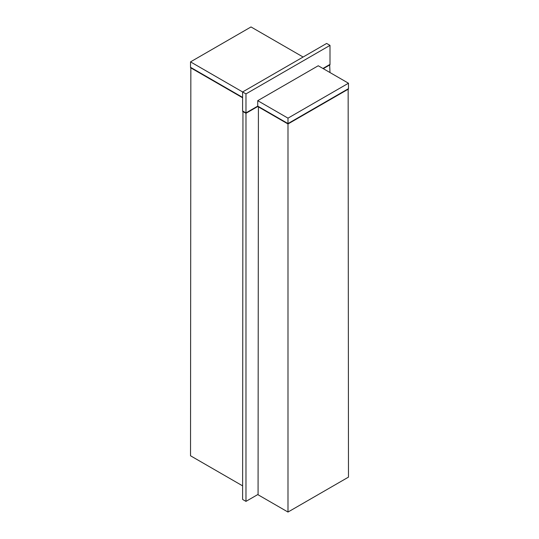 <?xml version="1.0" encoding="UTF-8"?>
<svg xmlns="http://www.w3.org/2000/svg" width="539" height="539" viewBox="0 0 539 539"><rect width="100%" height="100%" fill="white"/><g stroke="black" fill="none" stroke-linecap="round" stroke-linejoin="round"><path stroke-width="0.81" d="M242.948 111.162L242.611 499.437L245.973 501.378L245.973 113.298L258.073 106.311M242.611 111.357L245.973 113.298M190.853 67.503L190.523 455.778L242.611 485.855M190.523 67.698L242.611 97.775M329.996 72.549L329.659 64.592M323.272 68.669L329.996 64.788M245.973 501.378L258.073 494.391M258.41 106.506L258.073 494.782L287.988 512.05L348.477 477.123L348.147 88.847M287.988 512.05L287.988 123.97L348.477 89.043M258.073 106.702L287.988 123.97M322.935 68.473L329.996 64.397L329.996 45.384L326.634 43.443L242.611 91.953L245.973 93.894L329.996 45.384M242.611 97.384L190.523 67.308L190.523 61.877L242.611 91.953L242.611 110.967L245.973 112.907L257.736 106.116L287.988 123.579L348.477 88.652L348.477 83.222L318.232 65.758L257.736 100.685L287.988 118.149L348.477 83.222M287.988 123.579L287.988 118.149M257.736 106.116L257.736 100.685M245.973 112.907L245.973 93.894M303.107 57.026L251.012 26.95L190.523 61.877"/></g></svg>
